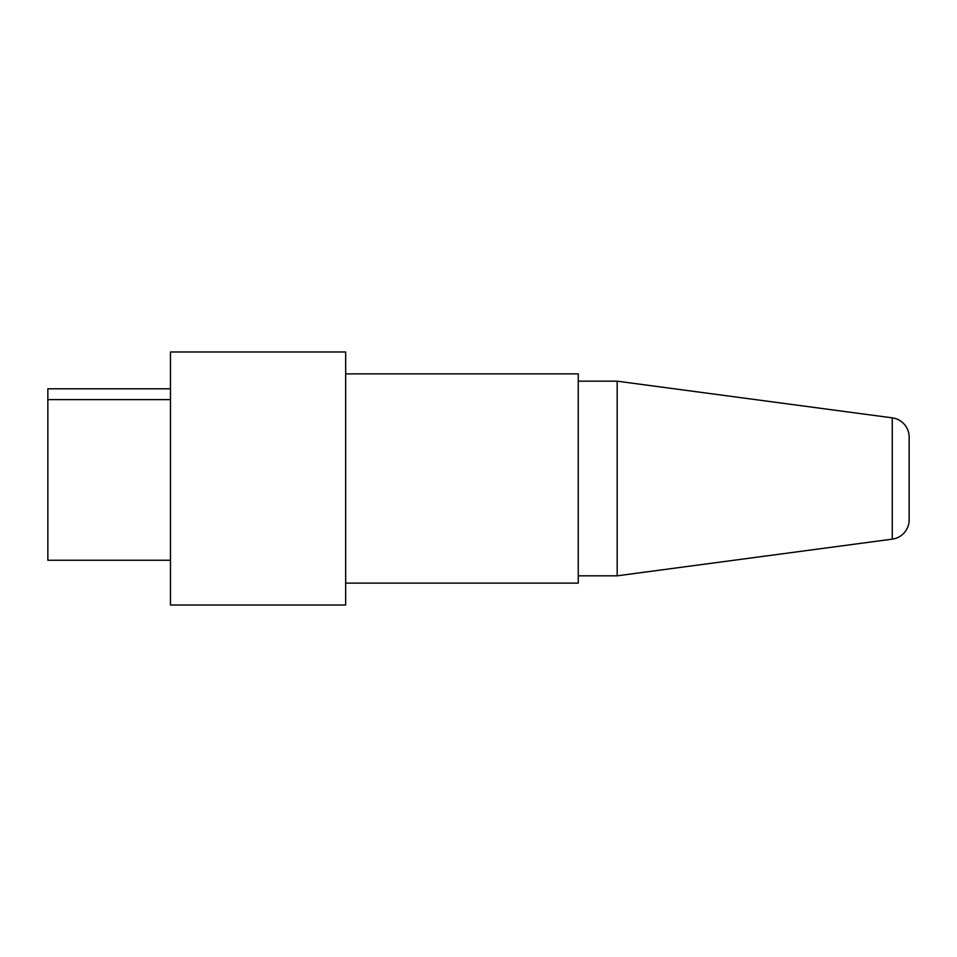<?xml version="1.0" encoding="UTF-8"?>
<svg xmlns="http://www.w3.org/2000/svg" width="957" height="957" viewBox="0 0 957 957"><rect width="100%" height="100%" fill="white"/><g stroke="black" fill="none" stroke-linecap="round" stroke-linejoin="round"><path stroke-width="1.44" d="M578.255 575.827L617.181 575.827L617.181 381.173L892.259 417.85A19.463 19.463 180 0 1 909.15 437.146L909.15 519.854A19.463 19.463 0 0 1 892.259 539.15L892.259 417.862M617.181 575.827L892.259 539.15M578.255 381.173L617.181 381.173M345.656 583.124L578.255 583.124L578.255 373.876L345.656 373.876M345.656 605.015L345.656 351.985L170.478 351.985L170.478 605.015L345.656 605.015M170.478 388.805L47.85 388.805L47.85 399.607L170.478 399.607M47.85 399.607L47.85 560.252L170.478 560.252"/></g></svg>
